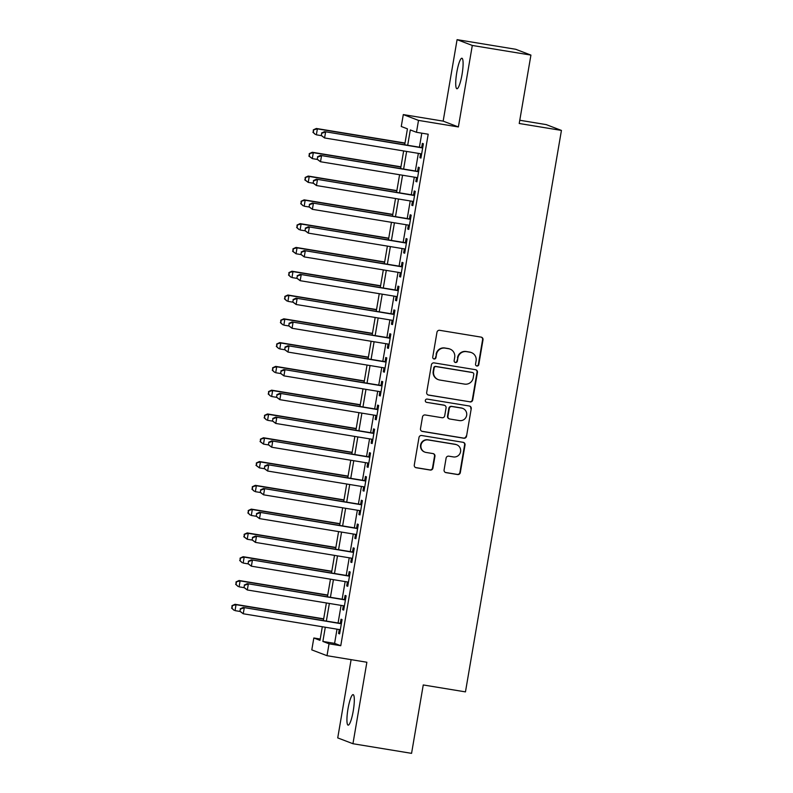<?xml version="1.0" encoding="UTF-8"?>
<svg xmlns="http://www.w3.org/2000/svg" width="793" height="793" viewBox="0 0 793 793"><rect width="100%" height="100%" fill="white"/><g stroke="black" fill="none" stroke-linecap="round" stroke-linejoin="round"><path stroke-width="1.19" d="M476.88 366.009A1.655 1.636 110.9 0 0 478.774 364.641L483.006 339.83A2.369 2.329 110.9 0 0 481.103 337.114L439.679 330.314A2.369 2.329 110.9 0 0 436.973 332.267L432.74 357.088A1.655 1.636 110.9 0 0 434.068 358.981A1.655 1.636 110.9 0 0 435.962 357.613L436.507 354.402A7.583 7.454 110.9 0 1 445.151 348.137L448.6 348.702A7.583 7.454 110.9 0 1 454.686 357.385L454.141 360.597A1.655 1.636 110.9 0 0 455.469 362.5A1.655 1.636 110.9 0 0 457.363 361.132L457.908 357.921A7.583 7.454 110.9 0 1 466.552 351.656L470.011 352.221A7.583 7.454 110.9 0 1 476.097 360.904L475.542 364.116A1.655 1.636 110.9 0 0 476.88 366.009M476.365 365.831A1.655 1.636 110.9 0 0 478.357 364.483L482.6 339.672A2.369 2.329 110.9 0 0 481.341 337.174M433.553 358.803A1.655 1.636 110.9 0 0 435.545 357.455L436.507 354.402M454.964 362.322A1.655 1.636 110.9 0 0 456.956 360.974L457.908 357.921M353.252 710.895A15.454 2.766 -80.7 0 0 353.133 694.638A15.454 2.766 -80.7 0 0 347.988 708.883A15.454 2.766 -80.7 0 0 348.117 725.139A15.454 2.766 -80.7 0 0 353.252 710.895M462.041 74.492A15.454 2.766 -80.7 0 0 461.913 58.236A15.454 2.766 -80.7 0 0 456.778 72.48A15.454 2.766 -80.7 0 0 456.897 88.737A15.454 2.766 -80.7 0 0 462.041 74.492M444.09 469.922A2.369 2.329 110.9 0 0 445.993 472.638L457.62 474.541A2.369 2.329 110.9 0 0 460.317 472.588L465.025 445.032A2.369 2.329 110.9 0 0 463.122 442.316L421.698 435.516A2.369 2.329 110.9 0 0 418.991 437.478L414.283 465.025A2.369 2.329 110.9 0 0 416.186 467.741L430.222 470.051A2.369 2.329 110.9 0 0 432.928 468.088L434.941 456.302A2.369 2.329 110.9 0 0 433.037 453.586L426.079 452.446A6.344 6.235 110.9 0 1 421.123 444.566A6.344 6.235 110.9 0 1 428.21 439.946L455.489 444.427A6.344 6.235 110.9 0 1 460.446 452.297A6.344 6.235 110.9 0 1 453.358 456.917L448.808 456.173A2.369 2.329 110.9 0 0 446.102 458.126L444.09 469.922M337.025 629.176L334.596 643.371L340.762 645.72L329.045 643.797L327.003 655.692L311.798 649.883L313.83 637.988L319.995 640.347L322.315 626.757M530.923 55.094L472.301 45.459L457.085 39.65L515.708 49.275L530.923 55.094L519.227 123.49L561.434 130.419L465.461 691.883L423.254 684.954L411.567 753.35L352.944 743.725L366.872 662.244L327.003 655.692M457.085 39.65L443.158 121.131L458.374 126.949L472.301 45.459M458.374 126.949L418.506 120.397L416.474 132.292L410.308 129.943L407.691 145.268M340.762 645.72L428.2 134.225L416.474 132.292M470.031 401.922A2.369 2.329 110.9 0 0 472.727 399.959L477.445 372.403A2.369 2.329 110.9 0 0 475.542 369.697L434.108 362.887A2.369 2.329 110.9 0 0 431.412 364.849L426.693 392.406A2.369 2.329 110.9 0 0 428.597 395.112L469.625 401.764A2.369 2.329 110.9 0 0 472.321 399.801L477.029 372.254A2.369 2.329 110.9 0 0 475.78 369.746M471.23 408.722L466.522 436.279A2.369 2.329 110.9 0 1 463.826 438.232L422.391 431.432A2.369 2.329 110.9 0 1 420.488 428.716L422.51 416.92A2.369 2.329 110.9 0 1 425.207 414.967L442.008 417.723A2.369 2.329 110.9 0 0 444.714 415.77L446.053 407.949A2.369 2.329 110.9 0 0 444.149 405.233L426.654 402.358A1.655 1.636 110.9 0 1 425.355 400.296A1.655 1.636 110.9 0 1 427.209 399.087L469.337 406.006A2.369 2.329 110.9 0 1 471.23 408.722L466.522 436.279M351.111 659.647L337.729 737.906L352.944 743.725M420.597 153.723L419.923 157.668L420.944 158.065L423.383 143.791L422.362 143.394L421.648 147.557M416.523 177.513L415.849 181.458L416.88 181.855L419.319 167.581L418.298 167.184L417.584 171.347M412.459 201.303L411.785 205.248L412.816 205.645L415.254 191.371L414.224 190.974L413.52 195.137M408.395 225.093L407.721 229.038L408.752 229.435L411.19 215.161L410.159 214.764L409.446 218.927M404.331 248.883L403.657 252.838L404.678 253.225L407.116 238.951L406.095 238.554L405.382 242.717M400.257 272.683L399.583 276.628L400.614 277.015L403.052 262.741L402.031 262.354L401.317 266.517M396.193 296.473L395.519 300.418L396.55 300.805L398.988 286.531L397.957 286.144L397.243 290.307M392.129 320.263L391.455 324.208L392.485 324.595L394.924 310.321L393.893 309.934L393.179 314.097M388.064 344.053L387.39 347.998L388.411 348.385L390.85 334.111L389.829 333.724L389.115 337.887M383.99 367.843L383.316 371.788L384.347 372.185L386.786 357.911L385.765 357.514L385.051 361.677M379.926 391.633L379.252 395.578L380.283 395.975L382.722 381.701L381.691 381.304L380.977 385.467M375.862 415.423L375.188 419.368L376.219 419.765L378.657 405.491L377.627 405.094L376.913 409.257M371.798 439.213L371.124 443.158L372.145 443.555L374.583 429.281L373.562 428.884L372.849 433.047M367.724 463.003L367.05 466.948L368.081 467.345L370.519 453.071L369.498 452.674L368.785 456.837M363.66 486.793L362.986 490.738L364.017 491.135L366.455 476.861L365.424 476.464L364.711 480.627M359.596 510.583L358.922 514.528L359.953 514.925L362.391 500.651L361.36 500.254L360.646 504.417M355.532 534.373L354.858 538.328L355.879 538.715L358.317 524.441L357.296 524.044L356.582 528.207M351.458 558.173L350.784 562.118L351.814 562.505L354.253 548.231L353.222 547.844L352.518 552.007M347.393 581.963L346.719 585.908L347.75 586.295L350.189 572.021L349.158 571.634L348.444 575.797M343.329 605.753L342.655 609.698L343.686 610.085L346.125 595.811L345.094 595.424L344.38 599.587M421.807 133.174L419.408 147.191M418.357 153.356L415.344 170.981M414.293 177.146L411.28 194.771M410.229 200.936L407.215 218.561M406.155 224.726L403.141 242.351M402.091 248.516L399.077 266.151M398.027 272.316L395.013 289.941M393.962 296.106L390.949 313.731M389.888 319.896L386.875 337.521M385.824 343.686L382.811 361.311M381.76 367.476L378.747 385.101M377.696 391.266L374.683 408.891M373.622 415.056L370.609 432.681M369.558 438.846L366.544 456.471M365.494 462.636L362.48 480.261M361.42 486.426L358.416 504.051M357.356 510.216L354.342 527.841M353.291 534.006L350.278 551.641M349.227 557.806L346.214 575.431M345.153 581.596L342.15 599.221M341.089 605.386L338.076 623.011M339.265 629.543L338.591 633.488L339.612 633.875L342.051 619.601L341.03 619.214L340.316 623.377M561.434 130.419L546.228 124.61L519.782 120.258M320.223 639.039L313.83 637.988M404.708 144.772L407.433 128.843L401.258 126.483L403.3 114.588L418.506 120.397M443.158 121.131L403.3 114.588M325.299 627.253L322.87 641.438L329.045 643.797M406.631 151.433L403.617 169.058M402.566 175.223L399.553 192.848M398.502 199.013L395.489 216.638M394.428 222.803L391.425 240.428M390.364 246.593L387.351 264.218M386.3 270.383L383.287 288.008M382.236 294.173L379.223 311.798M378.162 317.963L375.158 335.598M374.098 341.763L371.084 359.388M370.034 365.553L367.02 383.178M365.969 389.343L362.956 406.968M361.895 413.133L358.892 430.758M357.831 436.923L354.818 454.548M353.767 460.713L350.754 478.338M349.703 484.503L346.69 502.128M345.629 508.293L342.626 525.918M341.565 532.083L338.552 549.708M337.501 555.873L334.487 573.498M333.437 579.663L330.423 597.288M329.363 603.453L326.349 621.088M323.375 620.592L326.389 602.967M327.44 596.802L330.453 579.177M331.504 573.012L334.517 555.387M335.568 549.222L338.581 531.597M339.642 525.432L342.655 507.807M343.706 501.642L346.719 484.017M347.77 477.852L350.784 460.227M351.834 454.062L354.848 436.428M355.908 430.262L358.922 412.638M359.972 406.472L362.986 388.848M364.037 382.682L367.05 365.058M368.101 358.892L371.114 341.268M372.175 335.102L375.188 317.478M376.239 311.312L379.252 293.688M380.303 287.522L383.316 269.898M384.367 263.732L387.38 246.108M388.441 239.942L391.455 222.318M392.505 216.152L395.519 198.528M396.569 192.362L399.583 174.738M400.634 168.572L403.647 150.938M334.596 643.371L322.87 641.438M419.923 157.668L420.984 157.847M415.849 181.458L416.92 181.637M411.785 205.248L412.856 205.427M407.721 229.038L408.782 229.217M403.657 252.838L404.717 253.007M399.583 276.628L400.653 276.797M395.519 300.418L396.589 300.587M391.455 324.208L392.515 324.377M387.39 347.998L388.451 348.167M383.316 371.788L384.387 371.967M379.252 395.578L380.323 395.757M375.188 419.368L376.249 419.547M371.124 443.158L372.185 443.337M367.05 466.948L368.121 467.127M362.986 490.738L364.056 490.917M358.922 514.528L359.982 514.707M354.858 538.328L355.918 538.497M350.784 562.118L351.854 562.287M346.719 585.908L347.79 586.077M342.655 609.698L343.716 609.867M338.591 633.488L339.652 633.657M471.439 352.607L471.032 352.449A7.583 7.454 110.9 0 0 469.595 352.062L470.011 352.221M457.502 357.762A7.583 7.454 110.9 0 1 466.145 351.497L469.595 352.062M450.037 349.089L449.621 348.93A7.583 7.454 110.9 0 0 448.194 348.543L448.6 348.702M436.1 354.243A7.583 7.454 110.9 0 1 444.734 347.978L448.194 348.543M427.952 394.904A2.369 2.329 110.9 0 0 428.19 394.964L469.625 401.764M473.778 374.445A1.655 1.636 110.9 0 0 472.45 372.551L436.081 366.574A1.655 1.636 110.9 0 0 434.187 367.942L433.612 371.332A7.583 7.454 110.9 0 0 439.699 380.016L464.559 384.099A7.583 7.454 110.9 0 0 473.203 377.835L473.778 374.445M472.767 372.631L472.35 372.472A1.655 1.636 110.9 0 0 472.033 372.393L472.45 372.551M438.271 379.629L437.855 379.47A7.583 7.454 110.9 0 1 433.206 371.174L433.781 367.793A1.655 1.636 110.9 0 1 435.674 366.416L472.033 372.393M421.747 431.223A2.369 2.329 110.9 0 0 421.985 431.273L463.409 438.073A2.369 2.329 110.9 0 0 466.115 436.12M444.595 405.352L444.179 405.193A2.369 2.329 110.9 0 0 443.733 405.074L426.654 402.358M459.444 420.587A6.344 6.235 110.9 0 0 462.775 408.415A6.344 6.235 110.9 0 0 461.585 408.098L451.97 406.522A2.369 2.329 110.9 0 0 449.274 408.474L447.936 416.295A2.369 2.329 110.9 0 0 449.839 419.011L459.444 420.587M462.775 408.415L462.369 408.256A6.344 6.235 110.9 0 0 461.169 407.939L461.585 408.098M449.393 418.892L448.977 418.734A2.369 2.329 110.9 0 1 447.52 416.137L448.858 408.316A2.369 2.329 110.9 0 1 451.564 406.363L461.169 407.939M470.824 408.564A2.369 2.329 110.9 0 0 469.575 406.056M456.689 444.754L456.272 444.595A6.344 6.235 110.9 0 0 455.083 444.268L455.489 444.427M424.879 452.119L424.473 451.96A6.344 6.235 110.9 0 1 427.804 439.788L455.083 444.268M415.542 467.533A2.369 2.329 110.9 0 0 415.78 467.583L429.816 469.892A2.369 2.329 110.9 0 0 432.512 467.929L434.534 456.144A2.369 2.329 110.9 0 0 433.275 453.636M445.349 472.43A2.369 2.329 110.9 0 0 445.587 472.479L457.204 474.392A2.369 2.329 110.9 0 0 459.91 472.43L464.619 444.873A2.369 2.329 110.9 0 0 463.36 442.375M405.005 143.037L316.348 128.476L317.378 128.872L316.357 134.82L321.393 135.643M404.965 143.255L317.378 128.872L313.304 129.874L313.304 132.411L313.711 130.032M313.304 132.411L315.327 134.423L312.898 132.253M313.304 129.874L316.348 128.476M422.709 147.736L324.565 131.618L422.679 147.954M321.938 133.174L325.596 132.015L324.585 137.962L321.115 135.395L321.938 133.174L321.115 135.395M421.658 153.901L324.585 137.962L321.532 135.553M324.565 131.618L321.522 133.016M400.941 166.827L312.283 152.266L313.304 152.662L312.293 158.61L317.329 159.433M400.901 167.045L313.304 152.662L309.23 153.664L309.24 156.201L309.647 153.822M309.24 156.201L312.293 158.61L308.824 156.043M309.23 153.664L312.283 152.266M396.867 190.617L308.209 176.056L309.24 176.452L308.229 182.4L313.255 183.223M396.837 190.835L309.24 176.452L305.166 177.463L305.176 179.991L305.583 177.612M305.176 179.991L308.229 182.4L304.76 179.842M305.166 177.463L308.209 176.056M392.803 214.407L304.145 199.846L305.176 200.242L304.155 206.19L309.191 207.013M392.763 214.625L305.176 200.242L301.102 201.253L301.102 203.791L301.509 201.402M301.102 203.791L303.134 205.793L300.696 203.632M301.102 201.253L304.145 199.846M388.739 238.197L300.081 223.636L301.112 224.032L300.091 229.98L305.127 230.803M388.699 238.415L301.112 224.032L297.038 225.043L297.038 227.581L297.444 225.202M297.038 227.581L299.06 229.583L296.632 227.422M297.038 225.043L300.081 223.636M418.645 171.526L320.501 155.408L418.605 171.744M317.864 156.964L321.532 155.805L320.511 161.752L317.051 159.185L317.864 156.964L317.051 159.185M417.594 177.691L320.511 161.752L317.458 159.343M320.501 155.408L317.458 156.806M414.58 195.316L316.437 179.198L414.541 195.534M313.8 180.754L317.468 179.595L316.447 185.542L312.987 182.985L313.8 180.754L312.987 182.985M413.53 201.481L316.447 185.542L313.394 183.133M316.437 179.198L313.394 180.606M410.516 219.106L312.373 202.988L410.477 219.324M309.736 204.544L313.394 203.385L312.383 209.332L308.913 206.775L309.736 204.544L308.913 206.775M409.456 225.271L312.383 209.332L309.329 206.923M312.373 202.988L309.32 204.396M406.442 242.896L308.299 226.778L406.412 243.114M305.672 228.344L309.329 227.175L308.318 233.122L304.849 230.565L305.672 228.344L304.849 230.565M405.392 249.061L308.318 233.122L305.265 230.723M308.299 226.778L305.255 228.186M384.674 261.987L296.017 247.426L297.038 247.822L296.027 253.77L301.062 254.593M384.635 262.205L297.038 247.822L292.964 248.833L292.974 251.371L293.38 248.992M292.974 251.371L296.027 253.77L292.558 251.212M292.964 248.833L296.017 247.426M402.378 266.686L304.234 250.568L402.338 266.904M301.598 252.134L305.265 250.965L304.244 256.912L300.785 254.355L301.598 252.134L300.785 254.355M401.327 272.851L304.244 256.912L301.191 254.513M304.234 250.568L301.191 251.976M380.6 285.777L291.943 271.216L292.974 271.612L291.963 277.56L296.988 278.393M380.561 285.995L292.974 271.612L288.9 272.623L288.91 275.161L289.316 272.782M288.91 275.161L290.932 277.173L288.493 275.002M288.9 272.623L291.943 271.216M398.314 290.476L300.17 274.358L398.274 290.694M297.534 275.924L301.201 274.755L300.18 280.702L296.721 278.145L297.534 275.924L296.721 278.145M397.263 296.641L300.18 280.702L297.127 278.303M300.17 274.358L297.127 275.766M376.536 309.567L287.879 295.016L288.91 295.402L287.889 301.35L292.924 302.183M376.497 309.785L288.91 295.402L284.836 296.413L284.836 298.951L285.242 296.572M284.836 298.951L286.868 300.963L284.429 298.792M284.836 296.413L287.879 295.016M394.25 314.266L296.106 298.158L394.21 314.484M293.469 299.714L297.127 298.545L296.116 304.492L292.647 301.935L293.469 299.714L292.647 301.935M393.189 320.431L296.116 304.492L293.063 302.093M296.106 298.158L293.053 299.556M372.472 333.357L283.815 318.806L284.846 319.192L283.825 325.14L288.86 325.973M372.432 333.575L284.846 319.192L280.772 320.203L280.772 322.741L281.178 320.362M280.772 322.741L282.794 324.753L280.365 322.582M280.772 320.203L283.815 318.806M390.176 338.056L292.032 321.948L390.146 338.274M289.405 323.504L293.063 322.335L292.052 328.282L288.583 325.725L289.405 323.504L288.583 325.725M389.125 344.221L292.052 328.282L288.999 325.883M292.032 321.948L288.989 323.346M368.398 357.147L279.751 342.596L280.772 342.982L279.76 348.93L284.796 349.763M368.368 357.365L280.772 342.982L276.698 343.993L276.707 346.531L277.114 344.152M276.707 346.531L278.73 348.543L276.291 346.372M276.698 343.993L279.751 342.596M386.112 361.856L287.968 345.738L386.072 362.074M285.331 347.294L288.999 346.125L287.978 352.072L284.518 349.515L285.331 347.294L284.518 349.515M385.061 368.021L287.978 352.072L284.925 349.673M287.968 345.738L284.925 347.136M364.334 380.937L275.677 366.386L276.707 366.772L275.686 372.72L280.722 373.553M364.294 381.155L276.707 366.772L272.633 367.783L272.643 370.321L273.05 367.942M272.643 370.321L274.665 372.333L272.227 370.162M272.633 367.783L275.677 366.386M382.048 385.646L283.904 369.528L382.008 385.864M281.267 371.084L284.935 369.915L283.914 375.862L280.454 373.305L281.267 371.084L280.454 373.305M380.997 391.811L283.914 375.862L280.861 373.463M283.904 369.528L280.861 370.926M360.27 404.737L271.612 390.176L272.643 390.572L271.622 396.52L276.658 397.343M360.23 404.955L272.643 390.572L268.569 391.573L268.569 394.111L268.976 391.732M268.569 394.111L270.601 396.123L268.163 393.952M268.569 391.573L271.612 390.176M377.983 409.436L279.84 393.318L377.944 409.654M277.203 394.874L280.861 393.715L279.85 399.662L276.38 397.095L277.203 394.874L276.38 397.095M376.923 415.601L279.85 399.662L276.797 397.253M279.84 393.318L276.787 394.716M356.206 428.527L267.548 413.966L268.579 414.362L267.558 420.31L272.594 421.133M356.166 428.745L268.579 414.362L264.505 415.363L264.505 417.901L264.912 415.522M264.505 417.901L266.527 419.913L264.099 417.742M264.505 415.363L267.548 413.966M373.909 433.226L275.766 417.108L373.88 433.444M273.139 418.664L276.797 417.505L275.776 423.452L272.316 420.885L273.139 418.664L272.316 420.885M372.859 439.391L275.776 423.452L272.733 421.043M275.766 417.108L272.723 418.506M352.132 452.317L263.484 437.756L264.505 438.152L263.494 444.1L268.53 444.923M352.102 452.535L264.505 438.152L260.431 439.153L260.441 441.691L260.847 439.312M260.441 441.691L263.494 444.1L260.025 441.532M260.431 439.153L263.484 437.756M369.845 457.016L271.702 440.898L369.806 457.234M269.065 442.454L272.733 441.295L271.712 447.242L268.252 444.675L269.065 442.454L268.252 444.675M368.795 463.181L271.712 447.242L268.658 444.833M271.702 440.898L268.658 442.296M348.068 476.107L259.41 461.546L260.441 461.942L259.42 467.89L264.456 468.713M348.028 476.325L260.441 461.942L256.367 462.953L256.377 465.481L256.783 463.102M256.377 465.481L259.42 467.89L255.961 465.332M256.367 462.953L259.41 461.546M365.781 480.806L267.637 464.688L365.742 481.024M265.001 466.244L268.668 465.085L267.647 471.032L264.188 468.475L265.001 466.244L264.188 468.475M364.73 486.971L267.647 471.032L264.594 468.623M267.637 464.688L264.594 466.096M344.003 499.897L255.346 485.336L256.377 485.732L255.356 491.68L260.391 492.503M343.964 500.115L256.377 485.732L252.303 486.743L252.303 489.281L252.709 486.892M252.303 489.281L254.335 491.283L251.896 489.122M252.303 486.743L255.346 485.336M361.717 504.596L263.573 488.478L361.677 504.814M260.937 490.034L264.594 488.875L263.583 494.822L260.114 492.265L260.937 490.034L260.114 492.265M360.656 510.761L263.583 494.822L260.53 492.413M263.573 488.478L260.52 489.886M339.939 523.687L251.282 509.126L252.313 509.522L251.292 515.47L256.327 516.293M339.9 523.905L252.313 509.522L248.239 510.533L248.239 513.071L248.645 510.692M248.239 513.071L250.261 515.073L247.832 512.912M248.239 510.533L251.282 509.126M357.643 528.386L259.499 512.268L357.613 528.604M256.873 513.834L260.53 512.665L259.509 518.612L256.05 516.055L256.873 513.834L256.05 516.055M356.592 534.551L259.509 518.612L256.466 516.213M259.499 512.268L256.456 513.676M335.865 547.477L247.218 532.916L248.239 533.312L247.228 539.26L252.263 540.083M335.836 547.695L248.239 533.312L244.165 534.323L244.175 536.861L244.581 534.482M244.175 536.861L247.228 539.26L243.758 536.702M244.165 534.323L247.218 532.916M353.579 552.176L255.435 536.058L353.539 552.394M252.798 537.624L256.466 536.455L255.445 542.402L251.986 539.845L252.798 537.624L251.986 539.845M352.528 558.341L255.445 542.402L252.392 540.003M255.435 536.058L252.392 537.466M331.801 571.267L243.144 556.706L244.175 557.102L243.154 563.05L248.189 563.882M331.761 571.485L244.175 557.102L240.101 558.113L240.11 560.651L240.517 558.272M240.11 560.651L242.133 562.663L239.694 560.492M240.101 558.113L243.144 556.706M349.515 575.966L251.371 559.848L349.475 576.184M248.734 561.414L252.402 560.245L251.381 566.192L247.922 563.635L248.734 561.414L247.922 563.635M348.464 582.131L251.381 566.192L248.328 563.793M251.371 559.848L248.328 561.256M327.737 595.057L239.08 580.506L240.11 580.892L239.089 586.84L244.125 587.672M327.697 595.275L240.11 580.892L236.036 581.903L236.036 584.441L236.443 582.062M236.036 584.441L238.069 586.453L235.63 584.282M236.036 581.903L239.08 580.506M345.451 599.756L247.307 583.648L345.411 599.974M244.67 585.204L248.328 584.035L247.317 589.982L243.847 587.425L244.67 585.204L243.847 587.425M344.39 605.921L247.317 589.982L244.264 587.583M247.307 583.648L244.254 585.046M323.673 618.847L235.015 604.296L236.046 604.682L235.025 610.63L240.061 611.462M323.633 619.065L236.046 604.682L231.972 605.693L231.972 608.231L232.379 605.852M231.972 608.231L233.994 610.243L231.566 608.072M231.972 605.693L235.015 604.296M341.377 623.546L243.233 607.438L341.347 623.764M240.606 608.994L244.264 607.825L243.243 613.772L239.783 611.215L240.606 608.994L239.783 611.215M340.326 629.711L243.243 613.772L240.2 611.373M243.233 607.438L240.19 608.836"/></g></svg>
